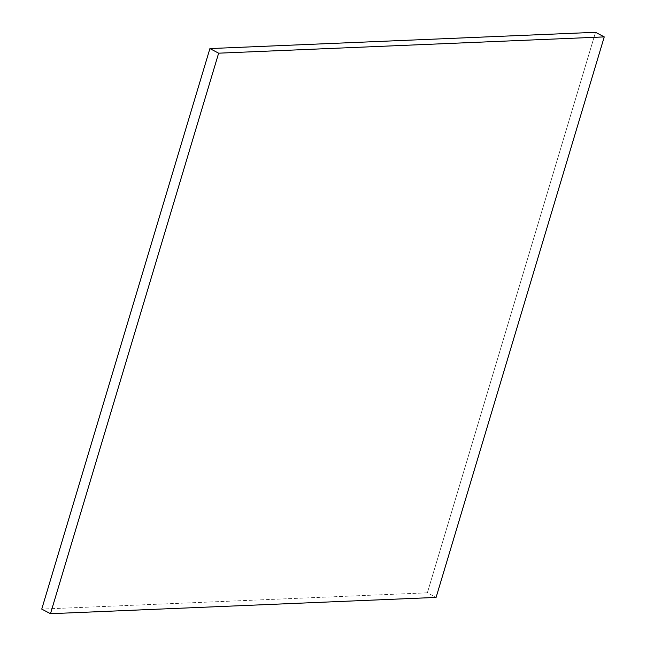 <?xml version="1.0" encoding="UTF-8"?>
<svg xmlns="http://www.w3.org/2000/svg" width="646" height="646" viewBox="0 0 646 646"><rect width="100%" height="100%" fill="white"/><g stroke="black" fill="none" stroke-linecap="round" stroke-linejoin="round"><path stroke-width="0.48" stroke-dasharray="3.23 2.42" d="M595.523 32.3L427.361 592.818L436.09 597.421L427.361 592.818L41.748 609.097L427.361 592.818L595.523 32.3"/><path stroke-width="0.97" d="M218.639 53.182L209.91 48.579L595.523 32.3L604.252 36.903L218.639 53.182L50.477 613.7L436.09 597.421L604.252 36.903L595.523 32.3L209.91 48.579L218.639 53.182L604.252 36.903L436.09 597.421L50.477 613.7L41.748 609.097L50.477 613.7L218.639 53.182M41.748 609.097L209.91 48.579L41.748 609.097"/></g></svg>
